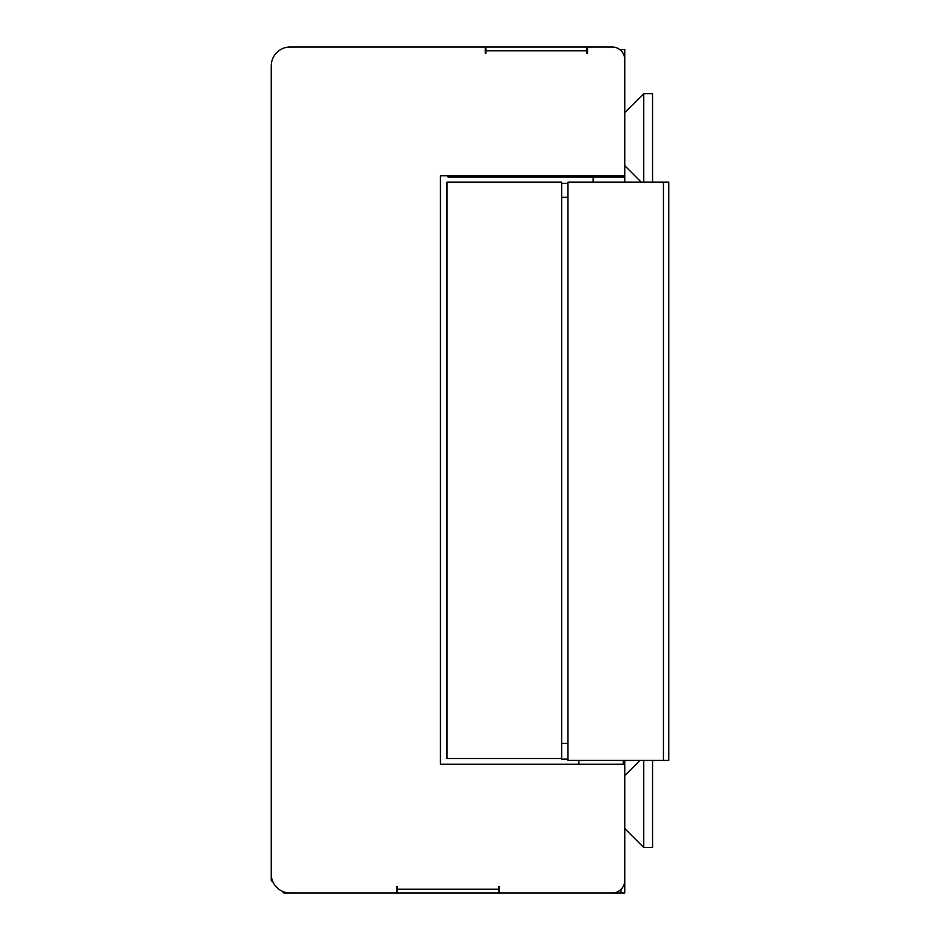 <?xml version="1.0" encoding="UTF-8"?>
<svg xmlns="http://www.w3.org/2000/svg" width="940" height="940" viewBox="0 0 940 940"><rect width="100%" height="100%" fill="white"/><g stroke="black" fill="none" stroke-linecap="round" stroke-linejoin="round"><path stroke-width="1.41" d="M567.96 743.375L561.65 743.375L561.65 758.521L447.017 758.521L447.017 182.113L561.65 182.113L561.65 197.259L567.96 197.259M567.96 759.156L561.65 759.156L561.65 183.371L567.96 183.371M485.886 50.784L586.901 50.784L586.901 53.31L587.535 53.31L587.535 47L612.163 47A12.631 12.631 0 0 1 624.783 59.631L624.783 175.792L440.437 175.792L440.437 764.208L624.783 764.208L624.783 880.369A12.631 12.631 0 0 1 612.163 893L499.152 893L499.152 886.69L498.517 886.69L498.517 889.216L397.503 889.216L397.503 886.69L396.868 886.69L396.868 893L290.178 893A18.941 18.941 0 0 1 271.237 874.059L271.237 65.941A18.941 18.941 0 0 1 290.178 47L485.263 47L485.263 53.31L485.886 53.31L485.886 47L586.901 47L485.886 47M586.901 50.784L586.901 47M498.517 889.216L498.517 893L396.868 893M397.503 889.216L397.503 893M485.886 51.465L485.886 53.31M624.783 828.598L643.724 847.539L643.724 760.413M643.724 847.539L652.56 847.539L652.56 760.413M643.724 182.113L643.724 93.718L624.783 112.659M652.56 182.113L652.56 93.718L643.724 93.718M663.44 760.413L567.96 760.413L567.96 182.113L668.763 182.113L668.763 760.413L663.44 760.413L663.44 182.113M394.976 893L283.857 893L282.012 891.155M624.783 760.413L624.783 893L498.517 893M271.237 84.882L271.237 880.369L273.082 882.225M620.999 50.607L620.999 49.526L624.783 49.526L624.783 177.061L620.999 177.061L620.999 175.792M620.999 49.526L619.73 49.526M587.535 49.526L586.901 49.526M485.263 49.526L485.886 49.526M620.999 893L620.999 889.393M448.004 175.792L448.004 177.061L620.999 177.061M397.503 886.69L396.868 886.69M578.876 760.413L578.876 764.208M623.267 764.208L623.267 760.413M592.976 182.113L593.222 177.061L593.222 182.113M624.783 182.113L624.783 177.061M624.783 775.57L639.94 760.413M624.783 165.687L641.198 182.113"/></g></svg>
